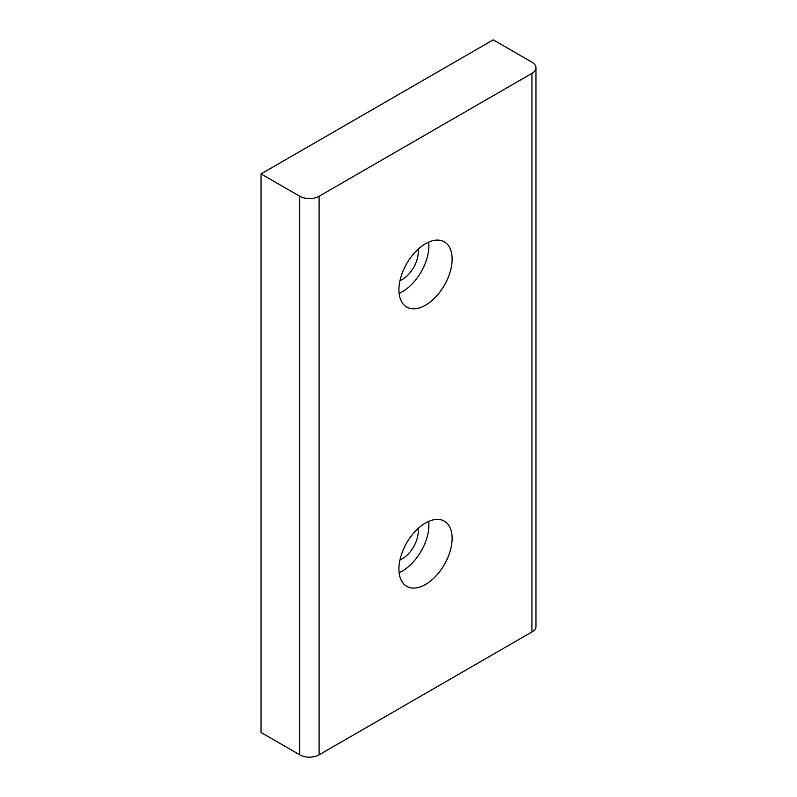 <?xml version="1.0" encoding="UTF-8"?>
<svg xmlns="http://www.w3.org/2000/svg" width="797" height="797" viewBox="0 0 797 797"><rect width="100%" height="100%" fill="white"/><g stroke="black" fill="none" stroke-linecap="round" stroke-linejoin="round"><path stroke-width="1.2" d="M493.243 39.85L261.047 173.905L299.752 196.251A13.679 7.9 0 0 0 319.099 196.251L531.948 73.364A13.679 7.9 0 0 0 535.953 67.775A13.679 7.9 0 0 0 531.948 62.196L493.243 39.85M535.953 67.775L535.953 626.362A13.679 7.9 0 0 1 531.948 631.951L319.099 754.839A13.679 7.9 0 0 1 299.752 754.839L261.047 732.493L261.047 173.905M418.096 249.242A22.575 13.031 -60 0 1 402.306 279.478A22.575 13.031 -60 0 1 399.974 280.634M428.716 242.109A37.628 21.728 -60 0 1 402.306 291.772A37.628 21.728 -60 0 1 399.108 293.396M425.518 305.181A37.628 21.728 -60 0 1 406.709 307.044A37.628 21.728 -60 0 1 406.709 263.588A37.628 21.728 -60 0 1 444.337 241.87A37.628 21.728 -60 0 1 450.106 272.016A37.628 21.728 -60 0 1 425.518 305.181M425.518 584.47A37.628 21.728 -60 0 1 406.709 586.333A37.628 21.728 -60 0 1 406.709 542.887A37.628 21.728 -60 0 1 444.337 521.158A37.628 21.728 -60 0 1 450.106 551.315A37.628 21.728 -60 0 1 425.518 584.47M428.716 521.407A37.628 21.728 -60 0 1 402.306 571.06A37.628 21.728 -60 0 1 399.108 572.684M418.096 528.531A22.575 13.031 -60 0 1 402.306 558.777A22.575 13.031 -60 0 1 399.974 559.922M319.099 754.839L319.099 196.251M531.948 631.951L531.948 73.364M299.752 754.839L299.752 196.251"/></g></svg>
